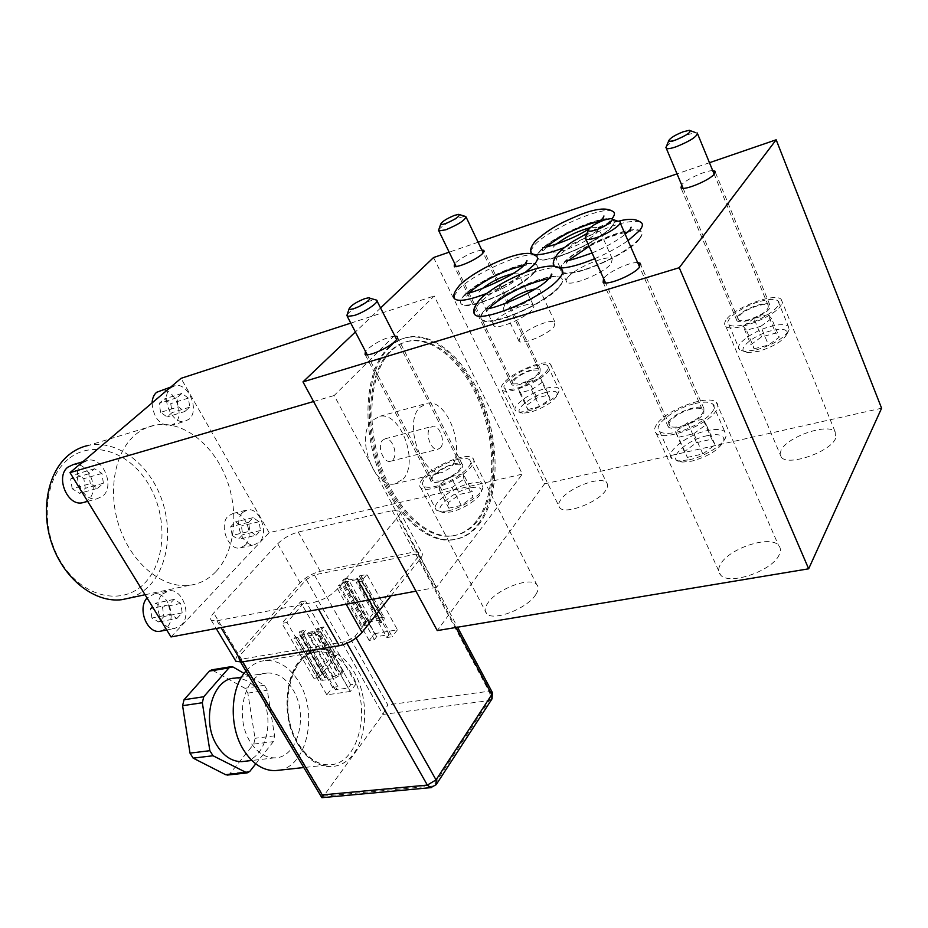 <?xml version="1.0" encoding="UTF-8"?>
<svg xmlns="http://www.w3.org/2000/svg" width="928" height="928" viewBox="0 0 928 928"><rect width="100%" height="100%" fill="white"/><g stroke="black" fill="none" stroke-linecap="round" stroke-linejoin="round"><path stroke-width="0.7" stroke-dasharray="4.64 3.48" d="M279.119 770.205C307.354 766.076 318.397 712.924 298.886 681.987C289.849 667.255 278.736 660.098 265.559 660.516C258.216 661.165 251.685 664.68 245.966 671.083M415.721 554.155L489.021 691.256C490.564 694.701 490.622 697.81 489.172 700.605L433.504 785.935L323.536 796.154L382.87 714.421L387.8 704.851L314.337 574.896L415.721 554.155L418.667 554.445L418.168 556.823L355.088 636.272L345.982 641.573L241.002 659.251L238.682 658.926L239.563 655.945L306.24 579.548L314.337 574.896M239.563 655.945L323.536 796.154L322.097 797.662M391.013 595.822L420.442 558.598C422.472 555.953 422.89 553.97 421.683 552.647L414.317 551.928L320.311 571.277C312.4 573.342 305.66 577.228 300.08 582.912L238.067 653.741L235.26 660.202M277.739 543.75C283.469 538.17 290.302 534.273 298.224 532.057L392.231 510.609L399.527 511.061C400.676 512.268 400.2 514.158 398.089 516.745L337.548 588.828C331.273 595.428 323.57 599.871 314.43 602.168L216.932 620.786L211.213 620.194C209.89 618.721 210.714 616.331 213.684 613.025L277.739 543.75L300.08 582.912M171.007 636.944L269.143 532.66L522.371 474.127L434.188 295.986L334.184 395.514L436.554 587.308L522.371 474.127M415.964 591.159L436.554 587.308M350.772 323.118L434.188 295.986M269.143 532.66L181.018 378.346M433.55 257.543L544.527 483.871L437.262 630.588M380.573 307.98L355.378 331.98M709.468 162.713L677.034 173.861M478.106 242.231L449.175 252.172M560.025 268.389L557.937 267.902C542.903 265.106 492.861 288.051 478.5 304.106L473.964 311.182M564.34 247.579L584.512 238.241C597.249 231.374 606.216 225.086 611.436 219.402L611.865 218.892M612.236 211.085C601.588 206.155 547.914 229.796 534.4 245.096L530.781 250.641M554.086 266.208L559.398 267.972M594.662 258.703C607.376 253.286 618.489 247.266 628.001 240.642M639.763 221.722C628.36 219.901 609.94 225.411 584.536 238.252C571.857 245.073 562.693 251.488 557.044 257.497L553.471 263.204M394.887 336.029C385.306 337.688 375.944 342.258 366.827 349.752L365.435 351.318M481.818 250.015C472.607 251.813 463.826 256.058 455.474 262.74L454.708 263.564M637.629 262.554C629.868 261.928 608.768 271.684 603.768 278.168L603.548 278.446M712.727 170.659C705.825 170.381 686.059 179.394 681.628 184.8M535.236 255.548C524.738 250.676 473.268 273.598 458.536 289.478L454.001 296.252M486.817 293.387C501.63 287.309 514.495 280.279 525.399 272.298M540.316 250.525C536.79 254.365 536.048 257.021 538.112 258.518C541.001 260.234 547.404 259.643 557.31 256.754C577.239 250.212 593.978 241.535 607.527 230.724L611.227 227.116C614.266 223.567 614.812 221.119 612.84 219.762C605.392 213.394 553.123 235.758 540.316 250.525M540.479 250.873C553.274 236.095 605.543 213.742 613.002 220.122C614.962 221.479 614.429 223.926 611.39 227.476C599.604 242.289 544.829 265.628 538.275 258.866C536.21 257.369 536.952 254.713 540.479 250.873M556.29 244.192L553.888 246.454C551.777 248.762 551.36 250.374 552.601 251.268C556.719 255.362 589.953 241.187 597.296 232.128L598.351 227.546L590.08 227.696M567.994 277.194C575.488 267.856 607.643 254.4 612.248 258.75L611.332 263.575C604.209 272.925 571.138 286.752 566.857 282.263C565.558 281.254 565.941 279.572 567.994 277.194M639.148 238.867C642.222 235.097 642.663 232.452 640.471 230.944C632.014 223.857 576.381 247.347 563.284 263.239C559.665 267.334 559.016 270.222 561.312 271.892C564.874 273.957 572.622 273.18 584.559 269.561C603.908 263.088 620.275 254.62 633.673 244.168L639.148 238.867M639.311 239.25C627.386 255.2 568.922 279.78 561.486 272.252C559.178 270.593 559.839 267.705 563.458 263.598C576.543 247.706 632.177 224.228 640.633 231.327C642.826 232.824 642.385 235.468 639.311 239.25M558.911 286.845C562.693 282.425 563.377 279.363 560.953 277.669C552.566 270.605 499.252 293.376 484.845 309.894C480.46 314.65 479.544 317.979 482.073 319.858C485.785 322.028 493.777 321.158 506.05 317.248C524.97 310.625 540.954 302.064 554.016 291.578L558.911 286.845M559.097 287.216C545.792 303.827 489.717 327.723 482.258 320.23C479.718 318.35 480.634 315.021 485.019 310.265C499.426 293.735 552.728 270.964 561.115 278.04C563.551 279.746 562.867 282.808 559.097 287.216M505.052 303.665L503.382 308.664C506.92 312.04 532.312 301.217 538.565 293.608L539.586 289.292L535.305 288.875M520.086 336.644C526.385 328.825 551.07 318.501 554.932 322.132L554.051 326.668C547.984 334.509 522.719 345.065 519.042 341.353L520.086 336.644M544.527 483.871L881.6 408.216M779.218 554.724C772.618 570.894 728.99 585.788 720.604 575C718.179 572.414 718.017 569.084 720.128 565.013C727.471 549.063 769.614 534.632 778.499 545.293C780.784 547.706 781.028 550.849 779.218 554.724M535.758 594.616C527.232 608.64 493.093 621.748 486.666 613.617C484.335 611.1 484.729 607.562 487.861 603.003C496.874 589.129 529.946 576.462 536.662 584.466C538.913 586.844 538.611 590.22 535.758 594.616M605.856 490.181C598.537 502.35 565.152 515.028 559.735 507.836C557.995 505.957 558.296 503.324 560.628 499.937C568.377 487.873 600.81 475.542 606.529 482.641C608.2 484.416 607.979 486.933 605.856 490.181M835.618 438.434C830.189 452.04 788.15 466.494 781.364 457.307L780.019 454.186L781.074 450.242C787.13 436.798 827.892 422.704 835.142 431.787L835.618 438.434M656.502 424.699C654.089 428.411 653.985 431.288 656.2 433.306C663.706 441.902 708.458 425.024 716.277 410.408C718.376 406.893 718.376 404.19 716.265 402.311C708.192 393.901 665.074 410.234 656.502 424.699M695.049 403.541C703.679 401.522 709.572 401.696 712.739 404.074C720.708 409.48 697.578 427.692 676.721 432.146C668.311 434.002 662.604 433.782 659.622 431.474C651.85 425.848 674.505 408.158 695.049 403.541M689.156 459.824C705.118 456.541 724.385 444.268 725.986 436.438L724.745 431.601C721.543 429.084 715.627 428.771 707.008 430.673C686.5 435.012 664.112 452.806 672.011 458.78L678.554 460.891L689.156 459.824M707.298 435.661C684.644 440.301 664.344 461.494 682.532 462.063L691.778 461.146C708.69 456.356 719.386 449.558 723.828 440.777C724.478 435.07 718.968 433.364 707.298 435.661M687.416 457.388L702.856 453.954L715.094 444.779L711.753 439.188L696.476 442.656L684.365 451.681L687.416 457.388L678.38 437.274L693.842 433.701L702.856 453.954M693.842 433.701L706.185 424.537L715.094 444.779M706.185 424.537L702.914 419.131L711.753 439.188M702.914 419.131L687.613 422.75L696.476 442.656M687.613 422.75L675.41 431.752L684.365 451.681M675.41 431.752L678.38 437.274M422.866 478.488C419.363 482.711 418.667 485.808 420.744 487.78C426.37 494.253 461.297 479.857 470.948 466.946C474.15 462.898 474.73 459.94 472.712 458.096C466.749 451.785 432.993 465.694 422.866 478.488M457.678 459.464C463.582 458.061 467.584 458.165 469.684 459.778C476.667 464.267 453.131 482.688 435.313 486.446C429.583 487.734 425.732 487.594 423.736 486.028C416.939 481.319 440.092 463.362 457.678 459.464M448.004 510.876C462.248 507.987 482.096 494.682 482.978 487.513L481.98 484.045C479.846 482.328 475.832 482.131 469.928 483.453C452.342 487.119 429.455 505.192 436.369 510.203L440.962 511.63L448.004 510.876M469.986 487.977C451.136 491.805 429.699 512.407 444.767 512.581L450.915 511.931C463.327 509.426 480.565 497.86 481.365 491.573C481.736 487.536 477.955 486.342 469.986 487.977M448.804 508.184L461.239 505.412L473.013 497.014L472.224 491.527L459.894 494.346L448.247 502.605L448.804 508.184L439.582 490.413L452.017 487.525L461.239 505.412M452.017 487.525L463.884 479.15L473.013 497.014M463.884 479.15L463.176 473.802L472.224 491.527M463.176 473.802L450.834 476.737L459.894 494.346M450.834 476.737L439.106 484.973L448.247 502.605M439.106 484.973L439.582 490.413M503.602 383.125C501.016 386.245 500.494 388.53 502.048 389.98C506.792 395.676 540.838 381.733 549.074 370.62C551.441 367.627 551.87 365.458 550.362 364.089C545.293 358.533 512.268 372.07 503.602 383.125M535.294 365.852C541.476 364.182 545.56 364.089 547.543 365.562C553.169 369.17 532.869 384.204 516.71 388.264C510.678 389.841 506.711 389.911 504.832 388.461C499.357 384.702 519.309 370.005 535.294 365.852M527.788 411.104C540.931 407.902 558.296 396.639 559.062 390.885L558.32 388.264C556.301 386.698 552.195 386.709 546.024 388.298C530.039 392.266 510.296 407.044 515.864 411.046L519.367 412.183L527.788 411.104M546.14 392.358C529.285 396.442 510.806 412.856 522.916 413.215L530.271 412.276C544.736 407.543 553.807 401.673 557.496 394.667C557.774 391.222 553.993 390.456 546.14 392.358M527.812 409.538L539.551 406.487L550.049 399.133L548.692 394.945L537.034 398.019L526.64 405.269L527.812 409.538L519.75 392.927L531.5 389.772L539.551 406.487M531.5 389.772L542.068 382.44L550.049 399.133M542.068 382.44L540.769 378.369L548.692 394.945M540.769 378.369L529.099 381.547L537.034 398.019M529.099 381.547L518.636 388.774L526.64 405.269M518.636 388.774L519.75 392.927M725.974 320.183C724.269 322.805 724.188 324.812 725.731 326.215C731.786 333.477 774.764 317.156 781.156 304.964L781.167 299.303C774.59 292.204 733.004 308.084 725.974 320.183M760.542 301.275C769.266 298.944 775.054 298.793 777.908 300.846C784.079 304.999 764.208 319.626 745.776 324.324C737.226 326.54 731.6 326.644 728.909 324.638C722.9 320.334 742.342 306.089 760.542 301.275M756.482 349.879C773.975 344.416 784.856 337.688 789.148 329.695L788.301 326.273C785.401 324.081 779.601 324.116 770.89 326.343C752.724 330.925 733.468 345.251 739.57 349.821L744.256 351.387L756.482 349.879M771.203 330.739C751.61 335.565 733.978 351.956 748.003 352.617L758.675 351.318C773.882 346.585 783.36 340.727 787.106 333.744C787.536 329.127 782.234 328.129 771.203 330.739M754.255 348.754L768.5 345.042L779.276 337.166L775.692 333.129L761.575 336.864L750.903 344.624L754.255 348.754L746.46 330.194L760.74 326.343L768.5 345.042M760.74 326.343L771.586 318.501L779.276 337.166M771.586 318.501L768.048 314.615L775.692 333.129M768.048 314.615L753.919 318.478L761.575 336.864M753.919 318.478L743.166 326.204L750.903 344.624M743.166 326.204L746.46 330.194M432.471 476.18C438.422 468.582 458.583 460.276 462.086 464.035C463.292 465.148 462.921 466.912 460.996 469.336C455.207 476.98 434.629 485.46 431.253 481.644C430.024 480.484 430.43 478.674 432.471 476.18M453.374 464.661C442.668 467.004 428.574 477.966 432.715 480.797L439.791 481.04C450.579 478.744 464.824 467.619 460.601 464.858L453.374 464.661M347.13 314.754C351.213 309.824 358.707 305.254 369.611 301.043L375.179 299.848M512.708 380.619C517.789 374.054 537.509 365.98 540.467 369.286L539.678 373.207C534.737 379.796 514.669 388.008 511.815 384.644L512.708 380.619M531.709 370.179C518.996 374.877 512.824 379.459 513.172 383.914L520.422 383.786C533.24 379.053 539.47 374.471 539.098 370.017L531.709 370.179M438.77 229.692C442.192 225.713 448.827 221.757 458.687 217.813L464.777 216.363M668.415 421.846C673.415 413.25 699.178 403.494 703.9 408.506L703.865 413.378C699.132 422.031 672.8 431.972 668.276 426.892L668.415 421.846M691.522 409.039C679.018 411.823 665.214 422.611 669.958 426.01C671.791 427.414 675.271 427.541 680.41 426.393C693.019 423.678 707.008 412.682 702.194 409.376C700.292 407.937 696.742 407.833 691.522 409.039M585.719 236.605C589.964 231.664 597.783 227.082 609.151 222.871L617.549 221.108L619.579 221.502L620.171 222.848M736.994 317.144C741.089 309.952 765.925 300.486 769.764 304.709L769.73 308.119C765.855 315.334 740.532 324.962 736.89 320.682L736.994 317.144M757.7 305.718C743.908 310.602 737.493 315.334 738.433 319.905C740.092 321.134 743.525 321.065 748.745 319.708C762.665 314.801 769.15 310.056 768.187 305.463C766.47 304.233 762.978 304.314 757.7 305.718M666.281 146.682C669.796 142.738 676.674 138.771 686.929 134.78L695.768 132.692L697.23 132.971L697.636 133.945M533.739 272.728C537.428 268.61 538.194 265.802 536.036 264.271C528.658 257.938 478.512 279.618 464.534 294.953C460.3 299.373 459.302 302.412 461.552 304.094C464.545 305.88 471.122 305.231 481.272 302.134C500.9 295.429 517.36 286.636 530.642 275.732L533.739 272.728M533.902 273.087C520.886 288.48 468.292 311.17 461.726 304.454C459.476 302.772 460.462 299.721 464.696 295.301C478.674 279.954 528.821 258.286 536.198 264.631C538.368 266.15 537.602 268.969 533.902 273.087M482.096 288.747L480.553 290.209C478.372 292.517 477.874 294.106 479.057 294.976C482.641 298.491 510.226 286.59 517.267 278.423C519.286 276.208 519.726 274.688 518.566 273.853L512.442 273.76M495.39 320.96C502.489 312.585 529.273 301.229 533.229 304.987C534.424 305.915 534.041 307.516 532.057 309.79C525.225 318.2 497.768 329.823 494.044 325.972C492.814 324.997 493.267 323.338 495.39 320.96M313.571 401.522L334.184 395.514M215.818 571.718C208.348 579.49 199.497 584.025 189.266 585.336C163.456 588.607 133.261 565.14 120.257 529.47C107.103 493.893 113.935 452.876 134.966 435.046C140.928 429.931 147.552 426.66 154.802 425.21C181.726 419.943 211.862 442.853 225.562 476.586C239.389 510.272 235.608 550.93 215.818 571.718M242.695 512.442L247.637 509.843C259.562 507.245 269.155 533.008 259.666 541.952L254.434 544.724C242.544 547.253 232.998 521.13 242.695 512.442M170.949 387.684L174.905 385.712C188.129 381.988 200.123 410.536 189.068 419.189L184.788 421.335C171.634 424.989 159.651 396.047 170.949 387.684M82.557 462.817L87.812 460.288C102.892 456.553 115.234 486.191 102.799 496.016L97.115 498.765C82.116 502.373 69.844 472.306 82.557 462.817M162.586 594.048L169.058 590.765C182.445 588.387 192.015 614.951 181.459 624.996L174.626 628.476C161.275 630.75 151.809 603.792 162.586 594.048M129.595 598.026C136.834 595.753 143.26 591.832 148.851 586.241C169.07 565.964 173.327 526.547 159.662 494.114C146.137 461.622 115.884 439.872 88.67 445.336L154.802 425.21M67.999 459.348C43.349 479.254 39.939 529.494 61.874 563.563C83.462 597.934 122.484 605.961 144.2 583.631C166.251 561.765 167.864 516.432 148.561 484.265C129.584 451.832 92.336 438.909 67.999 459.348M245.224 545.235C254.771 536.326 245.201 510.771 233.23 513.381L228.265 515.98C218.521 524.633 228.044 550.548 239.981 548.007L245.224 545.235M232.162 535.421L230.77 526.652L235.387 521.93L241.361 525.956L242.742 534.656L238.171 539.4L232.162 535.421L249.957 531.245L255.954 535.294L238.171 539.4M255.954 535.294L260.501 530.514L259.086 521.733L253.135 517.662L248.542 522.394L249.957 531.245M248.542 522.394L230.77 526.652M260.501 530.514L242.742 534.656M259.086 521.733L241.361 525.956M253.135 517.662L235.387 521.93M152.064 402.938C153.398 417.577 159.512 425.163 170.404 425.674L174.696 423.528C185.797 414.897 173.838 386.582 160.567 390.328M160.614 412.357L159.198 403.344L164.279 399.005L170.717 403.634L172.132 412.577L167.098 416.962L160.614 412.357L178.315 406.858L184.8 411.533L167.098 416.962M184.8 411.533L189.799 407.125L188.361 398.1L181.934 393.402L176.877 397.764L178.315 406.858M176.877 397.764L159.198 403.344M189.799 407.125L172.132 412.577M188.361 398.1L170.717 403.634M181.934 393.402L164.279 399.005M84.564 502.187L88.09 500.041C100.56 490.262 88.253 460.88 73.138 464.626M72.164 488.731L70.679 479.01L76.548 473.999L83.833 478.651L85.306 488.29L79.506 493.348L72.164 488.731L90.283 483.616L97.626 488.302L79.506 493.348M97.626 488.302L103.402 483.21L101.906 473.477L94.621 468.756L88.775 473.79L90.283 483.616M88.775 473.79L70.679 479.01M103.402 483.21L85.306 488.29M101.906 473.477L83.833 478.651M94.621 468.756L76.548 473.999M161.588 630.97L166.611 627.85C177.213 617.862 167.678 591.519 154.257 593.908L147.053 597.968M151.925 618.036L150.464 608.606L155.765 603.188L162.493 607.167L163.943 616.517L158.7 621.98L151.925 618.036L170.218 614.394L176.981 618.384L158.7 621.98M176.981 618.384L182.201 612.886L180.716 603.444L174.012 599.407L168.734 604.87L170.218 614.394M168.734 604.87L150.464 608.606M182.201 612.886L163.943 616.517M180.716 603.444L162.493 607.167M174.012 599.407L155.765 603.188M292.83 689.469C308.943 714.688 298.027 758.176 274.676 757.851C265.269 757.874 257.16 752.585 250.34 741.982C233.624 716.578 244.957 672.997 267.345 673.009C277.391 672.719 285.894 678.206 292.83 689.469M244.922 761.273C266.684 758.025 275.512 717.692 260.408 694.283C253.472 683.228 244.934 677.858 234.819 678.171M244.064 673.426L264.376 685.293L267.299 690.188L274.584 735.846L273.366 741.646L255.757 763.86M227.743 775.031L229.982 773.604L253.785 744.059L255.026 738.305L247.846 693.112L244.934 688.274L211.735 669.865M390.932 351.213C370.666 371.154 365.562 420.477 380.457 464.499C395.212 508.59 426.613 538.542 452.006 535.85C462.202 534.76 470.798 529.668 477.827 520.562C496.236 496.387 497.814 447.969 482.583 406.905C467.468 365.794 436.67 336.296 410.048 340.854C402.984 342.107 396.604 345.552 390.932 351.213M476.574 520.828C469.545 529.934 460.938 535.027 450.741 536.106C425.326 538.808 393.924 508.892 379.181 464.812C364.286 420.836 369.402 371.525 389.679 351.596C395.363 345.935 401.743 342.49 408.807 341.226C435.441 336.667 466.25 366.142 481.365 407.23C496.596 448.27 495.007 496.666 476.574 520.828M389.134 347.71C395.003 341.898 401.58 338.337 408.865 337.038C436.578 332.259 468.594 362.929 484.312 405.606C500.146 448.247 498.568 498.545 479.463 523.763C472.143 533.298 463.153 538.634 452.493 539.76C426.103 542.52 393.437 511.363 378.125 465.45C362.639 419.63 368.033 368.346 389.134 347.71M478.222 524.03C497.338 498.823 498.928 448.549 483.094 405.93C467.376 363.277 435.36 332.63 407.624 337.421C400.339 338.72 393.762 342.281 387.881 348.104C366.769 368.729 361.363 419.99 376.838 465.775C392.15 511.653 424.827 542.787 451.228 540.015C461.889 538.89 470.89 533.565 478.222 524.03M440.475 447.783C445.834 442.296 439.594 424.734 432.796 426.23L430.174 427.715C424.734 433.086 430.986 450.822 437.761 449.326L440.475 447.783M382.533 440.255L385.213 438.782C392.15 437.227 398.356 454.384 392.846 459.812L390.073 461.355C383.148 462.886 376.942 445.579 382.533 440.255M419.769 407.427L427.344 403.193C447.795 398.68 466.471 450.869 450.672 467.642L442.25 472.491C421.927 476.969 403.158 423.191 419.769 407.427M403.054 479.161C419.305 462.562 400.734 411.603 379.865 416.266L372.116 420.5C355.076 436.125 373.706 488.58 394.435 483.998L403.054 479.161M361.433 581.125L356.166 582.169L358.637 580.87L360.853 578.202L361.34 576.218L359.182 575.986L366.954 574.444L361.433 581.125L392.173 636.678L386.906 637.559L356.166 582.169M386.906 637.559L389.203 634.555L376.687 636.666L374.378 639.647L369.193 640.517L374.529 633.673L344.033 579.014L347.756 578.272L370.701 619.51L382.139 617.48L359.182 575.986M374.529 633.673L397.439 629.787L366.954 574.444M382.139 617.48L384.32 617.781L383.902 619.858L381.756 622.595L358.637 580.87M381.756 622.595L380.074 622.885L356.955 581.206M389.203 634.555L381.64 620.89L380.167 621.145L357.106 579.548L346.063 581.74L343.627 584.628L338.453 585.649L341.945 584.164L346.364 580.441L356.77 578.376L357.582 578.457L357.106 579.548M380.074 622.885L381.64 620.89M397.439 629.787L392.173 636.678M339.254 584.698L362.372 625.982L365.609 621.911L342.606 580.719L344.033 579.014M369.193 640.517L338.453 585.649M347.756 578.272L342.606 580.719M365.609 621.911L370.701 619.51M357.582 578.457L380.608 620.02L380.167 621.145M380.608 620.02L369.39 621.737L365.064 625.507L341.945 584.164M362.372 625.982L365.064 625.507M376.687 636.666L346.063 581.74M374.378 639.647L343.627 584.628M297.865 637.745L294.06 638.406L295.638 636.538L295.835 637.466L297.865 637.745L322.55 680.317L334.266 678.554L309.581 635.703L316.645 631.608L319.046 628.708L317.33 629.01L318.188 627.978L323.559 627.015L317.538 634.311L309.581 635.703M350.332 691.464L326.842 694.828L332.642 687.393L337.92 686.616L335.414 689.84L348.209 687.984L350.691 684.736L356.062 683.948L350.332 691.464L317.538 634.311M326.842 694.828L294.06 638.406M299.292 632.2L300.15 631.179L305.428 630.24L302.795 633.372L314.082 631.388L311.124 633.29L300.486 635.158L299.721 635.054L299.941 634.195L302.029 631.724L299.292 632.2L323.779 674.552L320.264 678.983L295.638 636.538M332.642 687.393L300.15 631.179M335.414 689.84L302.795 633.372M348.209 687.984L340.147 673.937L341.84 671.779L317.33 629.01M314.082 631.388L338.65 674.169L340.147 673.937M337.92 686.616L305.428 630.24M356.062 683.948L323.559 627.015M341.84 671.779L343.557 671.512L341.237 674.482L334.266 678.554M322.55 680.317L320.485 679.969L320.264 678.983M299.721 635.054L324.324 677.556L326.517 674.134L323.779 674.552M324.324 677.556L335.739 676.071L338.65 674.169M350.691 684.736L318.188 627.978M343.557 671.512L319.046 628.708M326.517 674.134L302.029 631.724M300.452 601.889L305.509 600.926L287.019 622.479L281.926 623.407L300.452 601.889L331.598 656.212L336.644 655.388L305.509 600.926M336.644 655.388L318.988 677.568L287.019 622.479M318.988 677.568L313.884 678.345L331.598 656.212M313.884 678.345L281.926 623.407M297.668 743.653L297.401 743.212C275.883 709.096 290.116 651.607 318.466 651.758C331.47 651.41 342.49 658.822 351.526 673.995L351.758 674.412C372.232 708.145 358.776 765.426 328.814 764.823C316.877 764.765 306.495 757.7 297.668 743.653M298.004 744.5C282.866 719.154 283.933 678.925 299.744 660.434C315.346 641.561 340.622 647.976 354.287 672.371L354.531 672.812C368.265 697.114 368.068 734.141 353.649 753.675C339.451 773.558 313.328 770.368 298.271 744.952L298.004 744.5M306.24 579.548L382.87 714.421L489.172 700.605L492.084 698.784M241.002 659.251L242.556 661.861M320.311 571.277L298.224 532.057M392.231 510.609L414.317 551.928M420.442 558.598L398.089 516.745M337.548 588.828L346.167 604.198M318.536 609.371L314.43 602.168M216.932 620.786L221.015 627.595M238.067 653.741L213.684 613.025M492.35 692.462L489.021 691.256L387.8 704.851M436.462 784.218L431.242 787.605M346.956 643.313L345.982 641.573M355.088 636.272L356.085 638.035M455.926 627.479L418.168 556.823M249.748 771.446L229.982 773.604M253.785 744.059L273.366 741.646M274.584 735.846L255.026 738.305M247.846 693.112L267.299 690.188M264.376 685.293L244.934 688.274M213.8 670.364L233.322 667.139M360.853 578.202L383.902 619.858M343.859 581.891L366.908 623.175M369.39 621.737L346.364 580.441M356.77 578.376L379.784 619.904M380.445 620.797L357.396 579.2M341.237 674.482L316.645 631.608M324.51 676.663L299.941 634.195M300.486 635.158L325.102 677.695M335.739 676.071L311.124 633.29M313.768 631.759L338.349 674.552M265.559 660.516L318.466 651.758C291.137 650.922 276.416 709.549 298.491 743.827C307.33 757.805 317.434 764.811 328.814 764.823L303.804 767.537M238.682 658.926L240.619 662.151M557.31 256.754C577.181 250.316 593.92 241.64 607.527 230.724M546.453 246.86L542.381 252.149L542.752 247.695M588.851 228.972L598.108 222.616M603.27 217.744L603.432 220.493L599.72 221.293M612.248 258.75L598.351 227.546M566.857 282.263L552.601 251.268M630.356 229.39L630.298 231.536L627.78 232.128M624.509 232.708C614.023 234.97 602.226 239.54 589.129 246.407M569.003 260.026L567.321 261.754C565.5 264.109 565.001 265.153 565.813 264.898L566.486 260.629M618.547 221.177C608.536 223.799 598.015 227.917 586.96 233.508M584.559 269.561C603.85 263.169 620.217 254.713 633.673 244.168M592.076 252.973C605.659 247.219 616.714 241.002 625.217 234.332M550.756 276.335L550.722 278.307L548.541 278.841M489.265 307.98L488.708 308.56C486.214 311.727 485.472 313.084 486.492 312.666L487.072 308.525M506.05 317.248C524.912 310.706 540.896 302.157 554.016 291.578M554.932 322.132L539.586 289.292M519.042 341.353L503.382 308.664M656.2 433.306L720.604 575M716.265 402.311L778.499 545.293M712.739 404.074L724.745 431.601M659.622 431.474L672.011 458.78M682.532 462.063L678.554 460.891M723.828 440.777L725.986 436.438M420.744 487.78L486.666 613.617M472.712 458.096L536.662 584.466M469.684 459.778L481.98 484.045M423.736 486.028L436.369 510.203M444.767 512.581L440.962 511.63M481.365 491.573L482.978 487.513M502.048 389.98L559.735 507.836M550.362 364.089L606.529 482.641M547.543 365.562L558.32 388.264M504.832 388.461L515.864 411.046M522.916 413.215L519.367 412.183M557.496 394.667L559.062 390.885M725.731 326.215L781.364 457.307M781.167 299.303L835.142 431.787M777.908 300.846L788.301 326.273M728.909 324.638L739.57 349.821M748.003 352.617L744.256 351.387M787.106 333.744L789.148 329.695M462.086 464.035L397.59 337.479M431.253 481.644L365.04 354.345M432.715 480.797L367.221 354.751M460.601 464.858L396.65 339.486M377 300.974L376.571 300.127M368.602 297.807L369.727 298.166M540.467 369.286L484.138 251.163M511.815 384.644L454.175 266.104M513.172 383.914L456.089 266.417M539.098 370.017L483.198 252.892M466.181 217.245L465.856 216.572M458.768 214.345L459.673 214.646M703.9 408.506L640.784 264.782M668.276 426.892L603.119 282.309M669.958 426.01L605.543 282.901M702.194 409.376L639.612 267.044M610.485 218.625L612.19 219.228M769.764 304.709L715.349 172.295M736.89 320.682L680.99 187.897M738.433 319.905L683.112 188.326M768.187 305.463L714.189 174.209M689.307 130.303L690.56 130.767M526.373 262.438L526.582 265.048L523.206 265.791M469.417 292.436L465.763 297.552L466.03 293.213M481.272 302.134C500.842 295.533 517.302 286.729 530.642 275.732M533.229 304.987L518.566 273.853M494.044 325.972L479.057 294.976M189.266 585.336L145.058 594.744M233.23 513.381L247.637 509.843M239.981 548.007L254.434 544.724M170.775 387.046L174.905 385.712M170.404 425.674L184.788 421.335M82.789 461.773L87.812 460.288M87.65 501.352L97.115 498.765M154.257 593.908L169.058 590.765M166.738 629.984L174.626 628.476M399.527 511.061L421.683 552.647M211.213 620.194L216.201 628.488M418.667 554.445L457.516 627.212M274.676 757.851L251.859 760.473M267.345 673.009L241.593 677.104M450.741 536.106L452.006 535.85M407.624 337.421L408.865 337.038M451.228 540.015L452.493 539.76M408.807 341.226L410.048 340.854M385.213 438.782L432.796 426.23M379.865 416.266L427.344 403.193M394.435 483.998L442.25 472.491M390.073 461.355L437.761 449.326M361.34 576.218L384.32 617.781M295.835 637.466L320.485 679.969"/><path stroke-width="1.39" d="M245.966 671.083C230.074 688.17 228.752 726.844 243.716 750.16C252.532 763.802 262.984 770.634 275.071 770.646L279.119 770.205M322.097 797.662L322.271 794.925L427.344 785.088L436.044 779.903L491.782 694.596L455.926 627.479M235.26 660.202L235.851 661.2L241.651 662.012L339.242 645.726C348.36 643.614 355.958 639.195 362.036 632.467L391.013 595.822M350.772 323.118L181.018 378.346L69.994 472.642L171.007 636.944L415.964 591.159M302.969 381.884L437.262 630.588L808.659 568.806L679.238 267.705L302.969 381.884L355.378 331.98M449.175 252.172L433.55 257.543L380.573 307.98M808.659 568.806L881.6 408.216L776.168 139.792L709.468 162.713M677.034 173.861L478.106 242.231M776.168 139.792L679.238 267.705M558.958 278.771C563.586 273.377 563.934 269.92 560.025 268.389C548.193 258.483 495.865 282.634 479.672 299.686C474.15 306.611 472.433 311.414 474.544 314.105C479.231 324.29 543.762 297.563 558.958 278.771M473.964 311.182L474.544 314.105M530.781 250.641L531.234 253.1C535.027 256.348 546.07 254.504 564.34 247.579M611.865 218.892C615.171 214.844 615.299 212.245 612.236 211.085C606.112 207.454 595.358 208.707 579.954 214.832C564.665 221.363 552.032 226.374 535.618 240.839C531.071 246.268 529.621 250.351 531.234 253.1M559.398 267.972C567.426 268.169 579.188 265.083 594.662 258.703M628.001 240.642L639.45 230.736C643.232 226.096 643.336 223.091 639.763 221.722C635.355 218.741 628.291 218.567 618.547 221.177M553.471 263.204L554.086 266.208M365.435 351.318L365.04 354.345C367.894 357.094 388.913 347.803 395.409 340.901C397.555 338.697 398.112 337.212 397.056 336.435L394.887 336.029M454.708 263.564L454.175 266.104C456.588 268.494 477.038 259.504 482.548 253.588L483.743 250.328L481.818 250.015M603.548 278.446L603.119 282.309C607.074 285.94 634.044 274.734 639.554 267.113L640.065 263.134L637.629 262.554M681.628 184.8L680.99 187.897C684.18 190.936 710.024 180.136 714.514 173.838L714.862 171.077L712.727 170.659M525.399 272.298L533.704 265.072C538.194 260.084 538.704 256.905 535.236 255.548C524.749 246.21 475.635 269.271 459.662 285.209C454.21 291.833 452.493 296.334 454.5 298.712C458.246 301.994 469.011 300.22 486.817 293.387M454.001 296.252L454.5 298.712M590.08 227.696C577.436 231.165 566.184 236.652 556.29 244.192M535.305 288.875C523.984 291.276 513.892 296.206 505.052 303.665M369.727 298.166L376.571 300.127C380.26 301.588 364.866 312.191 354.09 315.543L347.292 316.413L347.13 314.754M364.797 298.642L368.602 297.807C373.833 297.494 362.57 305.869 354.136 308.514C350.9 309.546 349.253 309.581 349.183 308.595C351.109 305.335 356.317 302.018 364.797 298.642M459.673 214.646L465.856 216.572C465.601 219.866 458.942 224.263 445.892 229.761L438.863 230.956L438.77 229.692M454.604 215.342L458.768 214.345C460.369 215.969 456.054 219.02 445.834 223.486C442.552 224.611 440.881 224.762 440.788 223.926C442.378 221.328 446.994 218.474 454.604 215.342M619.579 221.502C623.894 223.277 608.756 233.775 596.008 237.765C590.823 239.412 587.424 239.853 585.812 239.053L585.719 236.605M604.743 219.843L610.485 218.625C616.807 218.324 605.88 226.768 595.706 229.982C590.916 231.49 588.445 231.548 588.294 230.156C590.046 226.826 595.532 223.381 604.743 219.843M697.23 132.971C697.612 136.254 690.687 140.812 676.442 146.659C671.164 148.492 667.8 149.072 666.327 148.41L666.281 146.682M683.275 131.753L689.307 130.303C691.778 131.834 687.358 135.012 676.06 139.838C671.408 141.427 669.007 141.671 668.833 140.546C670.294 137.947 675.097 135.024 683.275 131.753M512.442 273.76C501.282 276.637 491.167 281.636 482.096 288.747M69.994 472.642L313.571 401.522M88.67 445.336C81.328 446.844 74.623 450.092 68.556 455.114C47.189 472.63 39.939 512.291 52.838 546.464C65.586 580.719 95.77 603.084 121.881 599.674L129.595 598.026M170.775 387.046L156.6 392.3C153.874 394.702 152.354 398.251 152.064 402.938M82.789 461.773L73.138 464.626L67.883 467.155C55.123 476.598 67.35 506.398 82.383 502.779L84.564 502.187M147.053 597.968C137.228 608.362 146.868 633.511 159.755 631.318L161.588 630.97M241.593 677.104L234.819 678.171C212.28 678.252 200.668 721.16 217.361 746.089C224.158 756.506 232.302 761.679 241.767 761.633L244.922 761.273M255.757 763.86L249.748 771.446L247.057 772.931L213.011 755.752L209.856 750.694L202.327 702.751L203.742 696.754L228.949 667.882L231.269 666.64L233.322 667.139L244.064 673.426M230.759 666.722L211.735 669.865L209.403 671.106L184.034 699.747L182.596 705.686L190.008 753.13L193.152 758.13L225.632 774.694L227.743 775.031M242.556 661.861L322.271 794.925M346.167 604.198L362.036 632.467M339.242 645.726L318.536 609.371M221.015 627.595L241.651 662.012M436.462 784.218L491.817 699.202L492.049 691.894L457.516 627.212M356.085 638.035L436.044 779.903L436.206 784.612L430.812 787.64L427.344 785.088L346.956 643.313M431.242 787.605L321.923 797.686M213.011 755.752L193.152 758.13M190.008 753.13L209.856 750.694M202.327 702.751L182.596 705.686M225.632 774.694L245.421 772.537M228.949 667.882L209.403 671.106M184.034 699.747L203.742 696.754M303.804 767.537L275.071 770.646M240.619 662.151L321.738 797.442M542.752 247.695C543.425 248.194 570.442 241.048 588.851 228.972M598.108 222.616L602.713 218.416L603.942 215.957L603.27 217.744M599.72 221.293C585.185 224.472 562.936 233.45 546.453 246.86M625.217 234.332L630.054 229.773L631.11 227.186L630.356 229.39M627.78 232.128L624.509 232.708M589.129 246.407L569.003 260.026M586.96 233.508L573.991 240.816C568.087 244.435 562.855 248.53 558.296 253.112C553.656 259.04 552.23 263.378 553.993 266.104M566.486 260.629C569.073 260.687 577.61 258.135 592.076 252.973M487.072 308.525C491.341 310.068 539.76 291.241 549.747 277.576C551.766 274.978 552.334 273.818 551.441 274.096L550.756 276.335M548.541 278.841C532.858 281.544 506.642 292.123 489.265 307.98M397.59 337.479L397.056 336.435M367.221 354.751L347.292 316.413M396.65 339.486L377 300.974M349.183 308.595L346.852 315.59M484.138 251.163L483.743 250.328M456.089 266.417L438.863 230.956M483.198 252.892L466.181 217.245M440.788 223.926L438.538 230.341M640.784 264.782L640.065 263.134M605.543 282.901L585.812 239.053M639.612 267.044L620.171 222.848M612.19 219.228L617.549 221.108M588.294 230.156L585.197 237.928M715.349 172.295L714.862 171.077M683.112 188.326L666.327 148.41M714.189 174.209L697.636 133.945M690.56 130.767L695.768 132.692M668.833 140.546L665.898 147.622M466.03 293.213C466.726 295.638 515.991 276.44 525.144 263.888L526.988 260.629L526.373 262.438M523.206 265.791C508.637 269.027 486.469 277.994 469.417 292.436M145.058 594.744L121.881 599.674M82.383 502.779L87.65 501.352M159.755 631.318L166.738 629.984M216.201 628.488L235.851 661.2M492.084 698.784L492.35 692.462M251.859 760.473L241.767 761.633M227.279 775.077L247.057 772.931"/></g></svg>
